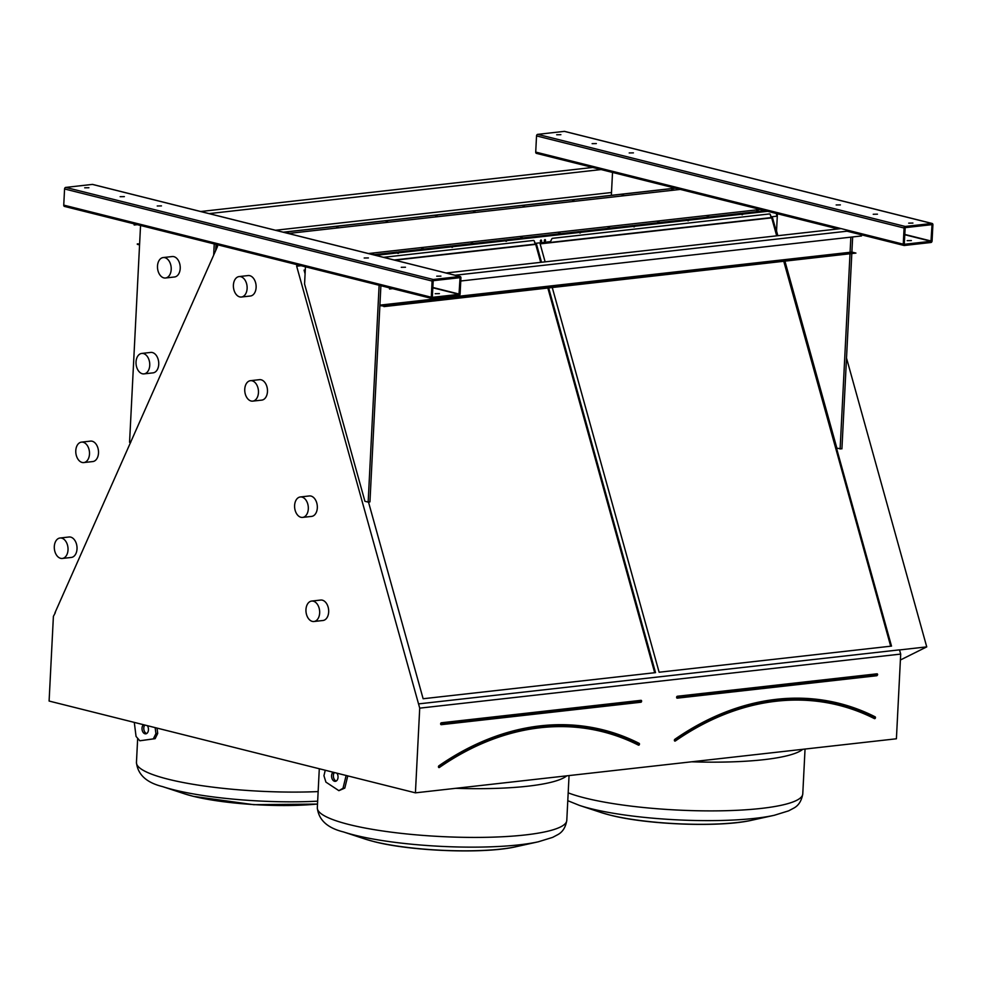 <?xml version="1.0" encoding="UTF-8"?>
<svg xmlns="http://www.w3.org/2000/svg" width="982" height="982" viewBox="0 0 982 982"><rect width="100%" height="100%" fill="white"/><g stroke="black" fill="none" stroke-linecap="round" stroke-linejoin="round"><path stroke-width="1.47" d="M55.299 612.768L53.396 616.365L49.1 701.05L415.423 792.842L419.719 708.145L296.662 266.208L296.981 264.674M419.719 708.145L900.69 654.086L896.406 738.783L415.423 792.842M930.924 242.493L904.262 245.488A1.448 1.056 -75.9 0 1 903.256 244.174L904.078 228.008A1.448 1.056 -75.9 0 1 905.232 226.461L931.893 223.466A1.448 1.056 -75.9 0 1 932.9 224.768L932.078 240.934A1.448 1.056 -75.9 0 1 930.924 242.493M765.469 210.762L373.528 254.804M675.235 188.151L283.282 232.194M458.95 295.533L432.289 298.528A1.448 1.056 -75.9 0 1 431.282 297.227L432.105 281.048A1.448 1.056 -75.9 0 1 433.258 279.502L459.92 276.507A1.448 1.056 -75.9 0 1 460.926 277.82L460.104 293.986A1.448 1.056 -75.9 0 1 458.95 295.533M875.306 718.21A0.97 0.7 104.1 0 1 874.41 718.603L875.293 717.351L839.229 703.873A323.36 235.091 -75.9 0 1 875.244 717.339L875.392 717.94M675.395 740.698L675.346 740.98A321.912 234.035 104.1 0 1 874.41 718.603M552.301 287.689L659.118 672.228L891.509 646.107L784.679 261.568M777.511 235.741L772.441 217.476L540.051 243.585L545.12 261.85M776.688 235.827L771.692 217.844L772.441 217.476M890.686 646.205L783.869 261.666M771.692 217.844L540.125 243.867M900.69 654.086L899.512 649.851L418.528 703.898M217.39 244.727L217.55 246.384L54.967 612.805M742.871 213.646L741.435 213.806M688.824 219.722L687.388 219.882M634.789 225.799L633.353 225.958M580.743 231.875L579.306 232.034M506.884 240.173L505.448 240.332M452.837 246.249L451.401 246.408M398.79 252.313L397.354 252.484M299.485 265.3L296.945 265.594M301.106 265.705L296.662 266.208M368.495 502.06L423.132 698.742L655.522 672.633L548.705 288.094M541.524 262.255L536.454 243.99L394.175 259.985M305.279 269.976L304.064 270.111L305.083 273.782M846.521 358.099L926.738 646.88L899.537 649.937M926.738 646.88L900.396 660.002M540.701 262.354L535.706 244.371L536.454 243.99M654.699 672.719L547.882 288.18M535.706 244.371L394.973 260.181M305.267 270.259L304.138 270.394M639.319 744.737A0.97 0.7 104.1 0 1 638.423 745.129L639.257 743.853L603.243 730.399A323.36 235.091 -75.9 0 1 639.257 743.853L639.405 744.466M439.408 767.224L439.359 767.494A321.912 234.035 104.1 0 1 638.423 745.129M64.751 206.429A1.448 1.056 -75.9 0 1 63.744 205.128L64.567 188.961A1.448 1.056 -75.9 0 1 65.72 187.415L92.382 184.407A1.448 1.056 -75.9 0 1 92.909 184.542M460.03 277.918L459.011 294.342L432.313 297.337L433.197 280.692L459.38 277.746M401.257 267.3L405.48 267.227L401.257 267.3M124.37 196.621L120.148 196.695L124.37 196.621M364.187 258.008L368.41 257.935L364.187 258.008M161.453 205.901L157.23 205.987L161.453 205.901M436.732 276.188L440.943 276.114L436.732 276.188M88.908 187.734L84.685 187.808L88.908 187.734M439.42 293.618L435.21 293.704L439.42 293.618M305.439 266.797L304.567 284.007L364.923 501.286L368.152 502.097L369.944 501.888L380.893 285.701L379.911 305.132L851.885 252.079L852.658 236.944L851.885 252.079L855.923 253.086L383.95 306.139L379.911 305.132M368.152 502.097L379.126 285.259M140.549 225.479L129.563 442.317L130.655 442.587M215.696 250.57L216.015 244.383M213.671 255.136L214.236 243.941M536.724 153.388A1.448 1.056 -75.9 0 1 535.718 152.087L536.528 135.909A1.448 1.056 -75.9 0 1 537.682 134.362L564.343 131.367A1.448 1.056 -75.9 0 1 564.883 131.502M932.004 224.866L930.985 241.302L904.275 244.297L905.171 227.652L931.353 224.706M873.231 214.26L877.454 214.174L873.231 214.26M596.344 143.568L592.121 143.654L596.344 143.568M836.161 204.968L840.371 204.894L836.161 204.968M633.415 152.861L629.204 152.946L633.415 152.861M908.694 223.147L912.916 223.061L908.694 223.147M560.882 134.681L556.659 134.767L560.882 134.681M911.394 240.578L907.184 240.651L911.394 240.578M777.413 213.745L776.541 230.966L777.854 235.692M785.035 261.531L836.897 448.246L841.918 448.848L851.787 254.031M840.113 449.044L849.982 254.228M850.081 252.288L850.854 237.153M612.523 172.427L611.356 195.32M134.288 722.396L136.056 736.439L139.837 740.784L153.327 738.869L155.905 733.628L155.156 727.625M143.519 724.704A4.836 3.204 -96.4 0 0 142.009 728.214A4.836 3.204 -96.4 0 0 145.766 733.836A4.836 3.204 -96.4 0 0 148.343 730.731A4.836 3.204 -96.4 0 0 147.325 725.661M139.837 740.784L155.131 738.673L157.709 733.419L157.046 728.092M144.808 725.023A4.836 3.204 -96.4 0 0 143.802 728.018A4.836 3.204 -96.4 0 0 146.649 733.542M153.327 738.869L155.131 738.673M155.905 733.628L157.709 733.419M325.263 770.244L323.937 775.719L325.914 782.114L338.888 790.67L343 788.288L346.13 775.473M333.094 772.208A4.836 3.204 -96.4 0 0 331.781 777.805A4.836 3.204 -96.4 0 0 335.341 781.341A4.836 3.204 -96.4 0 0 338.029 777.339A4.836 3.204 -96.4 0 0 336.9 773.165M338.888 790.67L344.805 788.092L347.775 775.89M334.383 772.527A4.836 3.204 -96.4 0 0 333.536 777.413A4.836 3.204 -96.4 0 0 336.225 781.046M343 788.288L344.805 788.092M133.933 223.822L134.203 225.013L134.264 223.896M595.718 167.124L200.733 211.511M604.102 169.223L209.117 213.61M611.504 192.509L275.549 230.254M139.628 243.597L137.308 244.334L139.567 244.899M137.333 243.855L139.591 244.432M137.308 224.669L134.203 225.013M389.277 287.8L389.547 289.003L389.608 287.886M383.95 306.139L379.887 305.598M855.923 253.086L383.925 306.617M841.058 228.597L446.073 272.984M850.093 230.856L455.096 275.242M861.582 234.833L861.521 235.95L460.767 280.999M392.653 288.647L389.547 289.003M708.636 216.47L707.224 216.285L708.636 216.47M609.552 227.603L608.153 227.419L609.552 227.603M758.178 210.909L756.766 210.725L758.178 210.909M659.094 222.042L657.682 221.858L659.094 222.042M560.022 233.176L558.611 232.992L560.022 233.176M472.649 242.996L471.237 242.812L472.649 242.996M373.565 254.129L372.166 253.945L373.565 254.129M522.191 237.423L520.779 237.239L522.191 237.423M423.107 248.556L421.695 248.372L423.107 248.556M398.336 252.288L396.998 252.018L397.489 252.914A0.97 0.7 104.1 0 0 398.802 252.767L451.536 246.838L451.033 245.942L452.849 246.691L505.57 240.762L505.079 239.878L506.896 240.615L579.429 232.464L578.938 231.568L580.755 232.317L633.476 226.388L632.985 225.492L634.789 226.241L687.523 220.312L687.019 219.428L688.836 220.164L741.557 214.236L741.066 213.352L742.883 214.088L767.666 211.302M742.417 213.61L742.883 214.088A0.97 0.7 104.1 0 1 741.557 214.236M688.37 219.686L688.836 220.164A0.97 0.7 104.1 0 1 687.523 220.312M634.323 225.762L634.789 226.241A0.97 0.7 104.1 0 1 633.476 226.388M580.288 231.838L580.755 232.317A0.97 0.7 104.1 0 1 579.429 232.464M506.43 240.136L506.896 240.615A0.97 0.7 104.1 0 1 505.57 240.762M452.383 246.212L452.849 246.691A0.97 0.7 104.1 0 1 451.536 246.838M383.532 257.321L533.496 240.467A1.215 0.884 -75.9 0 1 534.245 240.971L534.981 242.775A1.215 0.884 104.1 0 0 535.73 243.29L549.994 241.682A1.215 0.884 104.1 0 0 550.804 240.995L551.737 239.007A1.215 0.884 -75.9 0 1 552.547 238.319L769.483 213.941A1.215 0.884 -75.9 0 1 770.232 214.444L770.968 216.261A1.215 0.884 104.1 0 0 771.717 216.764L777.29 216.138M771.361 216.703A1.215 0.884 -75.9 0 1 770.723 216.2L770.968 216.261M770.232 214.444L770.723 216.2M535.374 243.229A1.215 0.884 -75.9 0 1 534.736 242.714L534.981 242.775M534.245 240.971L534.736 242.714M544.617 241.13A0.847 0.614 104.1 0 0 545.022 239.522M544.31 240.43A0.847 0.614 104.1 0 0 545.538 240.504A0.847 0.614 104.1 0 0 544.31 240.43M776.639 215.058A0.847 0.614 104.1 0 0 777.278 213.72M776.713 213.573A0.847 0.614 104.1 0 0 777.351 214.849M540.652 241.584A0.847 0.614 104.1 0 0 541.057 239.964M540.346 240.872A0.847 0.614 104.1 0 0 541.573 240.958A0.847 0.614 104.1 0 0 540.346 240.872M742.638 214.027A0.97 0.7 -75.9 0 1 741.889 214.677M398.569 252.705A0.97 0.7 -75.9 0 1 397.82 253.344M452.604 246.629A0.97 0.7 -75.9 0 1 451.855 247.268M506.651 240.553A0.97 0.7 -75.9 0 1 505.902 241.204M580.509 232.255A0.97 0.7 -75.9 0 1 579.761 232.894M634.556 226.179A0.97 0.7 -75.9 0 1 633.807 226.817M688.591 220.103A0.97 0.7 -75.9 0 1 687.842 220.754M300.308 496.966L309.318 495.947A10.286 6.813 83.6 0 1 316.781 503.03A10.286 6.813 83.6 0 1 311.613 516.397L302.616 517.404A10.286 6.813 83.6 0 1 294.686 507.94A10.286 6.813 83.6 0 1 300.308 496.966A10.286 6.813 83.6 0 1 307.771 504.036A10.286 6.813 83.6 0 1 302.616 517.404M311.65 601.07L320.66 600.051A10.286 6.813 83.6 0 1 328.589 609.515A10.286 6.813 83.6 0 1 322.955 620.501L313.958 621.508A10.286 6.813 83.6 0 1 306.494 614.425A10.286 6.813 83.6 0 1 311.65 601.07A10.286 6.813 83.6 0 1 319.58 610.522A10.286 6.813 83.6 0 1 313.958 621.508M81.481 442.133L90.491 441.114A10.286 6.813 83.6 0 1 98.421 450.578A10.286 6.813 83.6 0 1 92.787 461.565L83.789 462.571A10.286 6.813 83.6 0 1 76.94 457.256A10.286 6.813 83.6 0 1 76.792 446.159A10.286 6.813 83.6 0 1 81.481 442.133A10.286 6.813 83.6 0 1 89.411 451.585A10.286 6.813 83.6 0 1 83.789 462.571M60.012 538.013L69.022 536.994A10.286 6.813 83.6 0 1 76.94 546.458A10.286 6.813 83.6 0 1 71.318 557.445L62.308 558.451A10.286 6.813 83.6 0 1 55.458 553.136A10.286 6.813 83.6 0 1 55.323 542.039A10.286 6.813 83.6 0 1 60.012 538.013A10.286 6.813 83.6 0 1 67.942 547.477A10.286 6.813 83.6 0 1 62.308 558.451M287.039 232.452L288.45 232.636L287.039 232.452M386.122 221.318L387.534 221.502L386.122 221.318M336.58 226.879L337.992 227.063L336.58 226.879M435.652 215.745L437.064 215.93L435.652 215.745M523.025 205.925L524.437 206.11L523.025 205.925M622.109 194.792L623.509 194.976L622.109 194.792M473.484 211.498L474.895 211.682L473.484 211.498M572.567 200.353L573.979 200.537L572.567 200.353M671.639 189.219L673.051 189.403L671.639 189.219M283.528 232.255L678.513 187.869M217.501 246.212L217.292 246.237A1.215 0.884 104.1 0 1 216.457 245.144L216.482 244.506M216.948 246.175A1.215 0.884 -75.9 0 1 216.212 245.083L216.249 244.444M239.117 276.58L248.115 275.561A10.286 6.813 83.6 0 1 255.578 282.644A10.286 6.813 83.6 0 1 250.422 296.012L241.412 297.018A10.286 6.813 83.6 0 1 233.483 287.554A10.286 6.813 83.6 0 1 239.117 276.58A10.286 6.813 83.6 0 1 246.58 283.651A10.286 6.813 83.6 0 1 241.412 297.018M250.459 380.685L259.457 379.666A10.286 6.813 83.6 0 1 267.386 389.13A10.286 6.813 83.6 0 1 261.764 400.116L252.755 401.122A10.286 6.813 83.6 0 1 245.291 394.04A10.286 6.813 83.6 0 1 250.459 380.685A10.286 6.813 83.6 0 1 258.376 390.136A10.286 6.813 83.6 0 1 252.755 401.122M163.196 257.554L172.206 256.548A10.286 6.813 83.6 0 1 180.136 265.999A10.286 6.813 83.6 0 1 174.501 276.985L165.504 278.004A10.286 6.813 83.6 0 1 158.654 272.677A10.286 6.813 83.6 0 1 158.507 261.593A10.286 6.813 83.6 0 1 163.196 257.554A10.286 6.813 83.6 0 1 171.126 267.018A10.286 6.813 83.6 0 1 165.504 278.004M141.727 353.434L150.737 352.428A10.286 6.813 83.6 0 1 158.654 361.879A10.286 6.813 83.6 0 1 153.032 372.865L144.023 373.884A10.286 6.813 83.6 0 1 137.173 368.557A10.286 6.813 83.6 0 1 137.038 357.473A10.286 6.813 83.6 0 1 141.727 353.434A10.286 6.813 83.6 0 1 149.657 362.898A10.286 6.813 83.6 0 1 144.023 373.884M677.347 696.25A0.97 0.7 104.1 0 0 677.249 698.153L677.641 696.815L677.678 697.772L877.54 674.929L677.347 696.25L876.951 673.824L877.577 674.818M877.613 674.573A0.97 0.7 104.1 0 0 876.951 673.824M677.752 697.748L877.27 675.334L877.343 674.389M876.852 675.726L677.249 698.153M675.763 740.489A322.391 234.391 -75.9 0 1 838.996 704.818A322.391 234.391 -75.9 0 1 874.901 718.235L874.962 718.247M839.229 703.873A323.36 235.091 -75.9 0 0 675.285 739.802L674.843 739.311A0.97 0.7 104.1 0 0 675.346 740.98M875.207 717.314L875.097 716.799A0.97 0.7 104.1 0 1 875.478 717.511M674.843 739.311A323.851 235.447 -75.9 0 1 875.097 716.799M802.76 749.303A124.898 22.476 -177.1 0 1 691.623 761.799M609.712 814.999A90.454 16.277 2.9 0 0 752.102 820.166C720.628 827.593 647.347 824.819 610.19 815.134L601.058 812.519A90.454 16.277 2.9 0 0 609.712 814.999M568.185 792.855A124.898 22.476 2.9 0 0 585.088 798.022A124.898 22.476 2.9 0 0 722.028 810.788A124.898 22.476 2.9 0 0 802.773 793.898C801.582 800.87 798.538 805.633 793.652 808.186L788.632 810.85L774.258 815.293A116.612 20.978 -177.1 0 1 590.673 808.616A116.612 20.978 -177.1 0 1 579.515 805.424L567.78 800.698M639.491 744.037A0.97 0.7 104.1 0 0 639.11 743.325A323.851 235.447 -75.9 0 0 438.856 765.837A0.97 0.7 104.1 0 0 439.359 767.494M641.627 701.099A0.97 0.7 104.1 0 0 640.964 700.338L441.36 722.777A0.97 0.7 104.1 0 0 441.262 724.679L640.865 702.24A0.97 0.7 104.1 0 0 641.455 701.811M317.652 801.177A116.612 20.978 -177.1 0 1 173.814 789.81A116.612 20.978 -177.1 0 1 162.656 786.631C146.49 782.654 137.75 774.589 136.449 762.462A124.898 22.476 2.9 0 0 168.229 779.229A124.898 22.476 2.9 0 0 318.143 791.59M566.774 775.829A124.898 22.476 -177.1 0 1 455.636 788.313M343.528 831.95L365.071 839.045A90.454 16.277 2.9 0 0 373.725 841.513A90.454 16.277 2.9 0 0 516.115 846.693L538.271 841.807A116.612 20.978 -177.1 0 1 354.686 835.13A116.612 20.978 -177.1 0 1 343.528 831.95C327.35 827.973 318.622 819.909 317.321 807.781A124.898 22.476 2.9 0 0 349.101 824.549A124.898 22.476 2.9 0 0 486.041 837.315A124.898 22.476 2.9 0 0 566.786 820.424L569.057 775.571M162.656 786.631L184.211 793.726A90.454 16.277 2.9 0 0 192.853 796.193A90.454 16.277 2.9 0 0 317.505 804.037M441.36 722.777L441.262 724.679M441.655 723.329L441.691 724.286L641.553 701.455L441.655 723.329M640.964 700.338L641.59 701.332M441.765 724.262L641.283 701.86L641.356 700.903M439.776 767.016A322.391 234.391 -75.9 0 1 603.009 731.332A322.391 234.391 -75.9 0 1 638.926 744.761L638.975 744.773M438.856 765.837L439.298 766.328A323.36 235.091 -75.9 0 1 603.243 730.399M63.744 205.128L431.282 297.227M64.567 188.961L432.105 281.048M65.72 187.415L433.258 279.502M92.382 184.407L459.92 276.507M432.657 287.738L459.011 294.342M432.681 287.431L459.208 294.084M535.718 152.087L903.256 244.174M536.528 135.909L904.078 228.008M537.682 134.362L905.232 226.461M564.343 131.367L931.893 223.466M904.631 234.698L930.985 241.302M904.655 234.391L931.182 241.044M368.446 253.54L763.431 209.141M373.283 254.743L397.047 252.079M398.361 251.932L451.082 246.003M452.407 245.856L505.129 239.927M506.442 239.78L578.987 231.629M580.301 231.482L633.034 225.553M634.347 225.406L687.069 219.477M688.394 219.33L741.115 213.401M742.429 213.254L768.268 210.357M375.713 255.357L397.489 252.914M683.349 189.072L288.364 233.47M675.297 740.698L675.69 740.624C729.872 703.861 784.299 691.917 838.996 704.818M752.102 820.166L774.258 815.293M601.058 812.519L579.515 805.424M802.773 793.898L805.044 749.045M136.449 762.462L137.676 738.304M317.321 807.781L319.297 768.746M516.115 846.693C484.654 854.107 411.372 851.333 374.203 841.66L365.071 839.045M317.505 804.074L253.724 804.688L193.331 796.341L184.211 793.726M566.786 820.424C565.595 827.396 562.551 832.159 557.666 834.712L552.645 837.376L538.271 841.807M439.31 767.212L439.703 767.138C493.885 730.375 548.312 718.443 603.009 731.332M64.468 206.416L432.019 298.516M92.652 184.432L460.202 276.531M536.442 153.364L838.014 228.941M847.049 231.2L903.98 245.463M564.625 131.392L932.176 223.479"/></g></svg>
